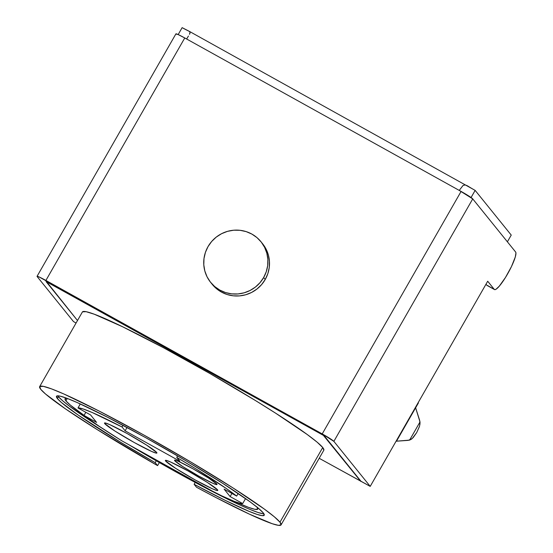 <?xml version="1.0" encoding="UTF-8"?>
<svg xmlns="http://www.w3.org/2000/svg" width="553" height="553" viewBox="0 0 553 553"><rect width="100%" height="100%" fill="white"/><g stroke="black" fill="none" stroke-linecap="round" stroke-linejoin="round"><path stroke-width="0.83" d="M210.658 282.403L212.234 284.353A32.35 31.735 -38.9 0 0 265.226 279.479L263.65 277.53A32.35 31.735 141.1 0 1 210.658 282.403A32.35 31.735 141.1 0 1 208.011 246.631L205.419 252.389L203.995 258.521L203.794 264.79L204.824 270.956L207.043 276.776L210.368 282.037L214.675 286.53L219.797 290.076L225.527 292.558L231.659 293.857L237.949 293.947L244.163 292.807L250.053 290.484L255.396 287.069L259.986 282.694L263.65 277.53L266.242 271.772L267.666 265.64L267.866 259.371L266.836 253.205L264.617 247.385L261.293 242.124L256.986 237.631L251.864 234.078L246.133 231.603L240.002 230.297L233.712 230.214L227.497 231.354L221.608 233.677L216.264 237.092L211.675 241.467L208.011 246.631A32.35 31.735 141.1 0 1 261.002 241.758A32.35 31.735 141.1 0 1 263.65 277.53L265.226 279.479L261.562 284.643L256.965 289.019L251.629 292.433L245.739 294.756L239.525 295.896L233.235 295.814L227.103 294.507L221.373 292.032L216.251 288.479L211.944 283.986M104.731 423.612L106.169 423.204L104.731 423.612L104.517 423.004L105.305 422.969L109.743 424.614L127.024 433.483L146.455 445.013L156.658 452.451A30.194 2.157 29.8 0 1 156.907 452.866A30.194 2.157 29.8 0 1 132.941 441.785A30.194 2.157 29.8 0 1 104.731 423.612A30.194 2.157 29.8 0 1 104.641 422.934A30.194 2.157 29.8 0 1 130.328 435.335A30.194 2.157 29.8 0 1 156.658 452.451L156.879 453.066L156.091 453.094L151.653 451.448L134.372 442.587L114.934 431.057L104.731 423.612M165.617 461.015L167.054 460.601L165.617 461.015L165.402 460.4L166.19 460.373L170.621 462.018L187.909 470.886L207.34 482.41L217.543 489.854A30.194 2.157 29.8 0 1 217.792 490.269A30.194 2.157 29.8 0 1 193.826 479.188A30.194 2.157 29.8 0 1 165.617 461.015A30.194 2.157 29.8 0 1 165.527 460.331A30.194 2.157 29.8 0 1 191.214 472.739A30.194 2.157 29.8 0 1 217.543 489.854L217.764 490.463L216.976 490.497L212.539 488.852L195.257 479.983L175.819 468.453L165.617 461.015M174.713 460.684L175.875 460.352L174.713 460.684L174.534 460.193L175.177 460.165L178.771 461.499L192.783 468.688L208.536 478.034L216.811 484.069A24.477 1.749 29.8 0 1 217.011 484.4A24.477 1.749 29.8 0 1 197.58 475.421A24.477 1.749 29.8 0 1 174.713 460.684A24.477 1.749 29.8 0 1 174.637 460.137A24.477 1.749 29.8 0 1 195.465 470.195A24.477 1.749 29.8 0 1 216.811 484.069L216.99 484.559L216.347 484.587L212.753 483.253L198.741 476.064L182.988 466.718L174.713 460.684M65.911 400.849L67.293 398.437L65.911 400.849A111.063 7.942 29.8 0 1 65.04 398.692A111.063 7.942 29.8 0 1 66.961 398.312L65.109 398.595L65.911 400.849A111.063 7.942 29.8 0 0 84.077 415.358L70.383 405.128L65.911 400.849M257.159 507.232A111.063 7.942 29.8 0 1 257.802 509.085A111.063 7.942 29.8 0 1 234.956 501.633L248.338 507.301L254.829 509.306L257.733 509.182L256.931 506.935M199.35 483.875A111.063 7.942 29.8 0 1 149.587 456.232L199.356 483.875M57.844 395.81A119.69 8.558 -150.2 0 0 58.494 396.729L57.429 398.595L61.459 402.543L78.118 415.013L120.36 442.11L155.186 462.661L157.584 465.633A139.1 9.947 29.8 0 1 40.735 389.319L45.546 394.019L65.531 408.923L97.141 429.557L157.584 465.633L159.34 462.557L157.584 465.633L155.186 462.661L156.25 460.794L128.738 444.653A119.69 8.558 -150.2 0 0 156.25 460.794L155.186 462.661A119.69 8.558 29.8 0 1 57.429 398.595L58.494 396.729A119.69 8.558 -150.2 0 0 102.685 428.61M264.216 515.237L264.216 515.244A119.69 8.558 29.8 0 0 263.276 512.921L258.458 508.304L249.866 501.668L222.831 483.426L186.285 460.967L145.785 437.713L107.503 417.211L77.275 402.577L66.678 398.201L59.689 396.038L56.565 396.169L57.429 398.595A119.69 8.558 29.8 0 1 56.489 396.273A119.69 8.558 29.8 0 1 155.172 442.974A119.69 8.558 29.8 0 1 263.276 512.921L264.251 515.175L262.136 515.659L257 514.359L248.995 511.325L225.396 500.444L194.124 484.29L196.529 487.262L216.14 497.652L249.652 514.262L272.221 523.712L278.477 525.35L281.083 524.838L279.97 522.191L322.731 447.529A139.1 9.947 -150.2 0 0 197.096 366.231A139.1 9.947 -150.2 0 0 82.404 311.961L39.643 386.63A139.1 9.947 29.8 0 1 154.335 440.9A139.1 9.947 29.8 0 1 279.97 522.191A139.1 9.947 29.8 0 1 281.055 524.887A139.1 9.947 29.8 0 1 196.529 487.262L194.124 484.29L195.195 482.423A119.69 8.558 -150.2 0 0 263.926 513.834M323.844 450.17L322.731 447.529L279.97 522.191L274.364 516.827L264.382 509.113L232.965 487.912L190.488 461.81L143.421 434.789L98.939 410.962L63.802 393.957L51.491 388.87L43.362 386.353L39.733 386.506L40.735 389.319A139.1 9.947 29.8 0 1 39.643 386.63M419.402 426.633L416.685 432.598L412.151 438.605L408.232 440.368L396.079 441.218L409.6 440.112L420.01 421.932L409.6 440.112L411.487 439.144L413.285 437.458L416.685 432.598L419.54 426.204L420.073 422.713M420.01 421.932L415.621 407.803L419.672 420.404L419.962 424.345M418.123 403.075A21.567 1.541 -150.2 0 0 418.213 402.57L487.698 281.242L370.213 486.384L319.199 458.299L360.943 481.234L324.328 435.888L323.27 435.211L46.839 281.926L323.27 435.211L360.833 481.421L324.328 435.888L46.058 281.546M396.549 440.402L396.743 440.409A21.567 1.541 -150.2 0 0 396.833 439.905L418.213 402.57A21.567 1.541 -150.2 0 1 418.379 402.992L396.999 440.326A21.567 1.541 29.8 0 1 396.743 440.409L396.549 440.402M467.14 185.649L465.287 184.951L463.075 185.442L459.232 190.405L472.732 198.886L515.645 252.037L472.732 198.886L333.867 441.363L322.219 433.911L461.091 191.435L184.764 37.963L459.232 190.405L463.075 185.442L465.287 184.951L467.762 186.015A11.862 0.85 -150.2 0 0 475.151 190.391L471.066 197.532L475.151 190.391L511.242 235.087L507.384 241.813L511.242 235.087L475.151 190.391L189.188 31.272L190.066 32.095L189.534 34.3M176.013 34.086L177.976 34.48L184.764 37.963L45.899 280.44L322.219 433.911L39.111 276.956L37.141 276.562L73.494 321.583L76.072 323.021L73.494 321.583L37.141 276.562A11.862 0.85 29.8 0 1 37.051 276.334A11.862 0.85 29.8 0 1 45.899 280.44L184.764 37.963A11.862 0.85 -150.2 0 0 175.916 33.857L37.051 276.334M281.055 524.887L323.816 450.225A139.1 9.947 -150.2 0 0 322.731 447.529L317.125 442.158L307.143 434.451L275.726 413.243L255.493 400.566L209.843 373.489L163.176 347.567L122.579 326.747L94.252 314.208L86.123 311.692L82.494 311.844M46.037 281.553L77.496 320.533L46.334 281.422L323.968 435.626L360.943 481.234L370.213 486.384L333.867 441.363L370.213 486.384L396.833 439.905A21.567 1.541 29.8 0 1 396.999 440.326M264.216 515.244A119.69 8.558 29.8 0 1 194.124 484.29L195.195 482.423L239.421 504.771M156.25 460.794L195.195 482.423A119.69 8.558 29.8 0 1 156.25 460.794M250.06 509.458L258.071 512.493L263.207 513.792M58.494 396.729L62.524 400.669L69.491 406.199L91.328 421.296M224.096 489.101L236.67 496.082L226.633 488.734L195.769 468.792L176.739 457.372L179.829 461.195L125.123 430.815L122.033 426.985L92.171 412.497L82.819 408.854L77.994 407.955L90.568 414.937L96.609 422.416L84.028 415.434L99.429 426.439L121.923 440.872L217.675 494.05L234.513 501.467L239.774 503.209L242.705 503.562L230.131 496.58L224.096 489.101L236.67 496.082L238.163 493.483L236.67 496.082A95.538 6.83 29.8 0 0 176.739 457.372L177.61 455.859L176.739 457.372L179.829 461.195L125.123 430.815L127.038 427.476L125.123 430.815L122.033 426.985L122.994 425.312L122.033 426.985A95.538 6.83 29.8 0 0 77.994 407.955L80.296 403.932L77.994 407.955L90.568 414.937L96.609 422.416L84.028 415.434L85.826 412.303L84.028 415.434A95.538 6.83 29.8 0 0 121.923 440.872L217.675 494.05A95.538 6.83 29.8 0 0 242.705 503.562L245.56 498.585L242.705 503.562L230.131 496.58L224.096 489.101M231.921 493.449L230.131 496.58L231.921 493.449M262.544 243.673L266.193 249.334L268.412 255.154L269.442 261.32L269.242 267.59L267.818 273.721L265.226 279.479A32.35 31.735 -38.9 0 0 262.571 243.707L261.002 241.758M487.559 285.528L494.264 289.371L487.698 281.242L494.264 289.371L494.983 289.648L496.082 289.191L499.248 286.205L505.442 277.537L511.47 266.567L515.299 256.993L515.949 253.032L515.645 252.037A21.567 3.885 -61 0 1 507.965 273.272A21.567 3.885 -61 0 1 494.479 289.558A21.567 3.885 -61 0 1 494.264 289.371L486.847 285.251A21.567 3.885 119 0 0 487.062 285.438L494.479 289.558M322.219 433.911A11.862 0.85 29.8 0 1 333.867 441.363L472.732 198.886A11.862 0.85 -150.2 0 0 461.091 191.435L322.219 433.911M182.137 27.65L178.177 34.569L182.137 27.65A11.862 0.85 -150.2 0 0 188.746 31.051L182.137 27.65M188.442 36.042L186.624 38.993L188.442 36.042M188.746 31.051L190.066 32.095L189.852 33.698M486.847 285.251L486.004 284.207L486.847 285.251"/></g></svg>
